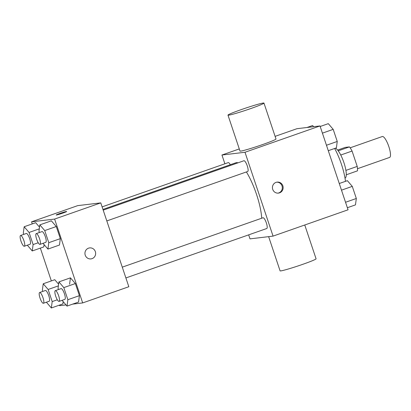 <?xml version="1.0" encoding="UTF-8"?>
<svg xmlns="http://www.w3.org/2000/svg" width="411" height="411" viewBox="0 0 411 411"><rect width="100%" height="100%" fill="white"/><g stroke="black" fill="none" stroke-linecap="round" stroke-linejoin="round"><path stroke-width="0.62" d="M357.472 168.71L389.628 157.423A11.071 2.836 -109.3 0 0 388.642 146.039A11.071 2.836 -109.3 0 0 382.302 136.534L350.141 147.821M337.621 150.072L345.23 147.4L349.453 146.897A15.027 3.853 -109.3 0 1 352.073 151.053L357.216 166.419A15.027 3.853 -109.3 0 1 357.472 170.853L346.293 174.778M345.908 170.385L357.216 166.419M340.75 155.024L352.073 151.053M335.294 148.243A15.813 4.053 70.7 0 1 343.93 162.684A15.813 4.053 70.7 0 1 345.05 178.097L345.004 178.112M338.222 150.837L349.453 146.897M345.461 181.343A28.467 7.295 -109.3 0 0 334.641 148.469M275.103 136.365L296.948 128.7L320.005 125.946L348.06 209.8L273.058 236.12L250.006 238.873L248.665 234.866M224.889 163.799L221.95 155.019L245.002 152.265L320.005 125.946M245.002 152.265L273.058 236.12M279.537 192.851A5.533 5.343 -96.8 0 1 272.478 188.243A5.533 5.343 -96.8 0 1 277.127 182.114A5.533 5.343 -96.8 0 1 279.537 192.851M261.709 218.22A34.791 8.919 -109.3 0 0 246.389 171.947M237.969 162.838A34.791 8.919 -109.3 0 0 235.986 162.741L102.961 209.42M230.294 164.739A5.692 1.459 -109.3 0 0 228.239 162.622L102.113 206.882M247.607 171.51A5.692 1.459 -109.3 0 0 247.689 171.495A5.692 1.459 -109.3 0 0 247.181 165.638A5.692 1.459 -109.3 0 0 243.918 160.747L103.202 210.129M266.688 228.531A5.692 1.459 -109.3 0 0 266.765 228.511A5.692 1.459 -109.3 0 0 266.261 222.659A5.692 1.459 -109.3 0 0 262.999 217.768L122.278 267.15M221.95 155.019L239.289 148.931M263.965 103.079L275.992 139.016A18.978 1.043 161.5 0 1 258.324 146.028A18.978 1.043 161.5 0 1 239.998 151.058L227.977 115.121A18.978 1.043 161.5 0 1 243.312 108.9A18.978 1.043 161.5 0 1 263.276 103.027A18.978 1.043 161.5 0 1 263.965 103.079A18.978 1.043 161.5 0 1 246.302 110.086A18.978 1.043 161.5 0 1 227.977 115.121M268.635 236.644L280.081 270.849A18.978 1.043 -18.5 0 0 280.77 270.9A18.978 1.043 -18.5 0 0 300.734 265.028A18.978 1.043 -18.5 0 0 316.074 258.807L304.757 224.992M276.711 182.181A5.533 5.343 -96.8 0 1 278.021 193.139M32.258 223.903L31.565 221.827L77.72 205.628L100.772 202.875L128.828 286.729L82.678 302.928L72.649 304.125M31.565 221.827L54.622 219.073L100.772 202.875M54.622 219.073L82.678 302.928M89.624 247.91A5.533 5.343 -96.8 0 1 92.033 258.647A5.533 5.343 -96.8 0 1 84.979 254.039A5.533 5.343 -96.8 0 1 89.624 247.91A5.533 5.343 -96.8 0 1 92.038 258.647A5.533 5.343 -96.8 0 1 90.939 258.904M35.695 222.7L39.528 227.155L35.695 222.7L24.157 226.749L29.063 232.456L33.111 244.555L32.253 250.951L27.326 245.192M44.1 244.622L43.792 246.903L44.1 244.622M69.593 284.242L70.451 277.846L75.357 283.554L79.405 295.658L78.547 302.054L79.405 295.658L75.357 283.554L70.451 277.846L58.912 281.895L63.818 287.602L67.866 299.706L67.008 306.103L62.087 300.338M65.991 304.916L59.621 305.681L59.436 305.132M51.339 280.924L40.36 248.11M51.37 220.825L56.276 226.533L60.325 238.637L59.472 245.033L60.325 238.637L56.276 226.533L51.37 220.825L39.831 224.874L44.737 230.581L48.786 242.685L47.933 249.081L43.006 243.317M54.771 279.716L58.603 284.176L54.771 279.716L43.232 283.77L48.138 289.472L52.192 301.576L51.334 307.973L46.407 302.213M63.176 301.643L62.873 303.924L63.176 301.643M66.479 211.48A5.533 0.303 161.5 0 1 66.68 211.495A5.533 0.303 161.5 0 1 61.532 213.54A5.533 0.303 161.5 0 1 56.184 215.004A5.533 0.303 161.5 0 1 60.658 213.191A5.533 0.303 161.5 0 1 66.479 211.48M42.795 291.414L42.374 290.161L43.232 283.77M49.089 301.263A5.692 1.459 -109.3 0 0 49.166 301.242A5.692 1.459 -109.3 0 0 48.662 295.386A5.692 1.459 -109.3 0 0 45.4 290.5L39.631 292.524A5.692 1.459 -109.3 0 0 40.083 298.227A5.692 1.459 -109.3 0 0 43.319 303.287A5.692 1.459 -109.3 0 0 43.396 303.267A5.692 1.459 -109.3 0 0 42.893 297.41A5.692 1.459 -109.3 0 0 39.631 292.524M48.138 289.472L58.377 285.881M52.192 301.576L57.309 299.783M51.334 307.973L62.873 303.924M23.715 234.393L23.299 233.145L24.157 226.749M30.008 244.242A5.692 1.459 -109.3 0 0 30.09 244.221A5.692 1.459 -109.3 0 0 29.582 238.365A5.692 1.459 -109.3 0 0 26.319 233.479L20.55 235.503A5.692 1.459 -109.3 0 0 21.007 241.206A5.692 1.459 -109.3 0 0 24.239 246.266A5.692 1.459 -109.3 0 0 24.321 246.246A5.692 1.459 -109.3 0 0 23.812 240.394A5.692 1.459 -109.3 0 0 20.55 235.503M29.063 232.456L39.297 228.86M33.111 244.555L38.228 242.762M32.253 250.951L43.792 246.903M58.47 289.539L58.054 288.291L58.912 281.895M64.763 299.388A5.692 1.459 -109.3 0 0 64.846 299.367A5.692 1.459 -109.3 0 0 64.337 293.516A5.692 1.459 -109.3 0 0 61.075 288.625L55.305 290.649A5.692 1.459 -109.3 0 0 55.762 296.352A5.692 1.459 -109.3 0 0 58.994 301.412A5.692 1.459 -109.3 0 0 59.076 301.397A5.692 1.459 -109.3 0 0 58.568 295.54A5.692 1.459 -109.3 0 0 55.305 290.649M63.818 287.602L75.357 283.554M67.866 299.706L79.405 295.658M67.008 306.103L78.547 302.054M39.394 232.518L38.973 231.27L39.831 224.874M45.683 242.367A5.692 1.459 -109.3 0 0 45.765 242.351A5.692 1.459 -109.3 0 0 45.256 236.495A5.692 1.459 -109.3 0 0 41.994 231.604L36.23 233.628A5.692 1.459 -109.3 0 0 36.682 239.33A5.692 1.459 -109.3 0 0 39.918 244.391A5.692 1.459 -109.3 0 0 39.995 244.375A5.692 1.459 -109.3 0 0 39.487 238.519A5.692 1.459 -109.3 0 0 36.23 233.628M44.737 230.581L56.276 226.533M48.786 242.685L60.325 238.637M47.933 249.081L59.472 245.033M306.976 127.502L312.617 125.525L313.634 126.706M339.265 183.517L347.372 180.67L352.278 186.378L356.327 198.482L355.469 204.878L347.367 207.725M341.49 190.165L352.278 186.378M345.538 202.269L356.327 198.482M320.184 126.496L328.291 123.649L333.198 129.357L337.246 141.461L336.393 147.857L328.286 150.703M322.409 133.143L333.198 129.357M326.462 145.247L337.246 141.461M106.814 220.928L247.689 171.495M125.889 277.949L266.765 228.511M43.396 303.267L49.166 301.242M24.321 246.246L30.09 244.221M59.076 301.397L64.846 299.367M39.995 244.375L45.765 242.351"/></g></svg>
